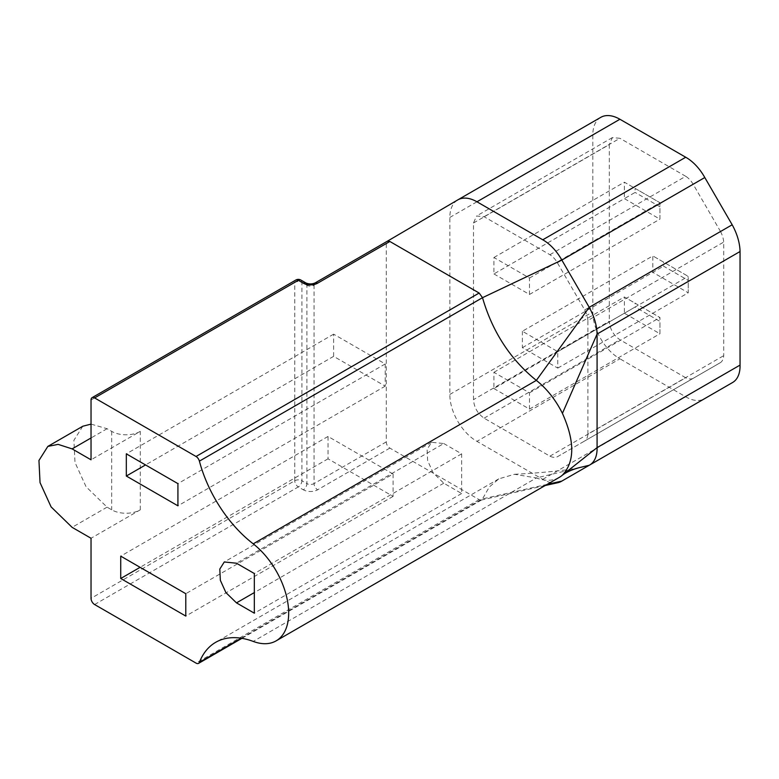 <?xml version="1.0" encoding="UTF-8"?>
<svg xmlns="http://www.w3.org/2000/svg" width="779" height="779" viewBox="0 0 779 779"><rect width="100%" height="100%" fill="white"/><g stroke="black" fill="none" stroke-linecap="round" stroke-linejoin="round"><path stroke-width="0.58" stroke-dasharray="3.9 2.92" d="M82.788 426.24L73.898 440.291L74.998 462.444L86.06 486.729L107.074 507.158L111.689 509.826A20.215 11.675 0 0 0 140.288 509.826L91.036 538.26M140.288 509.826L140.288 431.371L91.036 459.805M140.288 431.371A20.215 11.675 180 0 1 111.689 431.371L107.074 428.713L91.036 424.117M559.215 477.42A60.674 35.036 60 0 1 536.341 477.965L579.05 467.712M241.178 638.215L482.513 498.881L489.261 487.06L498.803 478.861L514.529 474.275L536.341 477.965L253.233 641.419M547.17 484.372L482.513 498.881L481.256 500.079L479.163 499.651L389.86 448.091C387.591 446.649 386.403 444.585 386.287 441.897L386.287 243.545L387.319 241.237M107.074 507.158L72.116 527.344M107.074 428.713L91.036 437.973M443.777 443.533L461.635 453.845L461.635 493.506L443.777 483.194L433.202 472.902L427.642 460.623L427.096 449.405L431.585 442.287L443.777 443.533L236.485 563.217M443.777 483.194L254.334 592.576M461.635 453.845L254.334 573.529M461.635 493.506L254.334 613.19M385.225 363.949L385.225 386.141L333.626 356.354L333.626 334.162L385.225 363.949L177.924 483.632M385.225 386.141L177.924 505.824M333.626 356.354L145.537 464.936M333.626 334.162L126.325 453.845M393.093 474.022L393.093 496.389L328.027 458.821L328.027 436.454L393.093 474.022L185.792 593.705M393.093 496.389L185.792 616.072M328.027 458.821L140.093 567.326M328.027 436.454L120.726 556.138M457.341 200.164A38.298 22.114 -120 0 0 449.853 217.429L449.853 394.427A37.879 21.87 -120 0 0 476.943 441.342L542.768 479.338A36.915 21.315 -120 0 0 557.842 482.707M522.378 331.241L522.378 347.668L557.783 368.107L557.783 351.68L522.378 331.241L652.831 255.921L652.831 272.348L688.237 292.787L688.237 276.37L652.831 255.921L688.237 276.37L688.237 280.411L663.552 266.155L663.552 262.114M587.892 434.069L587.892 320.49L723.71 242.084L723.71 355.652A17.43 10.069 60 0 1 720.526 362.556L584.717 440.963A17.43 10.069 60 0 0 587.892 434.069L723.71 355.652M587.892 320.49A18.91 10.916 60 0 0 584.717 309.925L557.384 262.766A15.765 9.105 -120 0 0 549.916 254.714L484.09 216.708L476.544 215.997L473.496 222.998L473.496 399.646C474.06 407.417 477.585 413.591 484.09 418.167L549.916 456.163A17.128 9.893 60 0 0 557.326 456.776L584.717 440.963M493.925 388.546L529.486 409.082L529.486 392.83L493.925 372.304L493.925 388.546L624.378 313.236L659.94 333.763L659.94 317.511L624.378 296.984L624.378 313.236L635.099 307.043L635.099 303.177L659.94 317.511L659.94 321.376L635.099 307.043M493.925 273.935L529.486 294.462L529.486 278.035L493.925 257.508L493.925 273.935L624.378 198.616L659.94 219.142L659.94 202.715L624.378 182.189L624.378 198.616L635.099 192.423L635.099 188.382L659.94 202.715L659.94 206.766L635.099 192.423M732.591 382.508A36.058 20.819 60 0 1 732.182 382.732L589.216 465.277M600.755 117.356A38.298 22.114 -120 0 0 592.819 134.884L592.819 311.892A37.879 21.87 -120 0 0 619.909 358.798L476.943 441.342M449.853 394.427L592.819 311.892M589.255 465.248L704.791 398.546A36.915 21.315 60 0 1 704.43 398.77A36.915 21.315 60 0 1 685.724 396.803L619.909 358.798M557.326 456.776L720.526 362.556M549.916 456.163L685.724 377.757L619.909 339.751C613.404 335.174 609.869 329.001 609.314 321.23L473.496 399.646M693.144 378.37A17.128 9.893 60 0 1 685.724 377.757M473.496 222.998L609.314 144.582L609.314 321.23M484.09 216.708L619.909 138.292L612.362 137.591L609.314 144.582M549.916 254.714L685.724 176.297L619.909 138.292M584.717 309.925L720.526 231.509L693.203 184.35A15.765 9.105 -120 0 0 685.724 176.297M720.526 231.509A18.91 10.916 60 0 1 723.71 242.084M704.791 398.546L732.182 382.732M529.486 409.082L659.94 333.763L659.94 321.376M529.486 392.83L659.94 317.511M493.925 372.304L624.378 296.984L635.099 303.177M522.378 347.668L663.552 266.155M557.783 368.107L688.237 292.787L688.237 280.411M557.783 351.68L688.237 276.37M529.486 294.462L659.94 219.142L659.94 206.766M529.486 278.035L659.94 202.715M493.925 257.508L624.378 182.189L635.099 188.382M94.61 604.533L298.338 486.914L303.323 489.796A5.054 2.921 120 0 0 306.897 483.603L301.911 480.731L301.911 282.368L306.897 285.25L306.897 483.603A5.054 2.921 0 0 0 314.044 483.603L314.044 285.25L386.287 243.545M479.163 499.651L196.045 663.104M91.036 399.987L294.764 282.368L294.764 480.731L91.036 598.35M111.689 431.371L111.689 509.826M389.86 448.091L317.618 489.796A10.108 5.833 180 0 1 303.323 489.796M386.287 441.897L314.044 483.603A5.054 2.921 60 0 0 317.618 489.796M300.86 280.05A5.054 2.921 120 0 1 301.911 282.368A5.054 2.921 180 0 0 294.764 282.368A5.054 2.921 60 0 1 295.806 280.05M315.096 282.933A5.054 2.921 -120 0 0 314.044 285.25A5.054 2.921 0 0 1 306.897 285.25A5.054 2.921 120 0 0 305.855 282.933M294.764 480.731A5.054 2.921 180 0 1 301.911 480.731A5.054 2.921 120 0 1 298.338 486.914A5.054 2.921 60 0 1 294.764 480.731M449.853 217.429L592.819 134.884M542.768 479.338L685.724 396.803M484.09 418.167L619.909 339.751M557.384 262.766L693.203 184.35M498.803 478.861L215.695 642.315M481.685 499.904L241.909 638.332M431.585 442.287L224.284 561.971M481.256 500.079L545.193 485.512M514.529 474.275C534.706 473.281 553.548 471.607 571.056 469.231L580.277 467.419M589.596 465.063L704.43 398.77M612.362 137.591L476.544 215.997"/><path stroke-width="1.17" d="M389.86 241.48L317.618 283.186A5.054 2.921 -120 0 0 315.096 282.933L387.329 241.227L389.86 241.48L479.143 293.031L482.503 297.685C492.416 331.835 510.362 359.401 536.341 380.386L589.216 307.325L561.834 260.059A36.438 21.033 -120 0 0 543.148 240.01A36.438 21.033 -120 0 0 542.768 239.796L685.724 157.251L619.909 119.255A38.298 22.114 -120 0 0 600.755 117.356L457.789 199.891A38.298 22.114 -120 0 0 457.701 199.95A38.298 22.114 -120 0 0 457.341 200.164M91.036 437.973L72.116 448.889L58.123 444.371L47.831 446.416L38.95 460.467L40.041 482.629L51.102 506.905L72.116 527.344L91.036 538.26L91.036 598.35A5.054 2.921 -120 0 0 94.61 604.533L196.045 663.104A5.054 2.921 -120 0 0 198.577 663.357A5.054 2.921 -120 0 0 199.405 662.335A99.537 57.471 60 0 1 215.695 642.315A99.537 57.471 60 0 1 253.233 641.419A60.674 35.036 -120 0 0 276.107 640.874L559.215 477.42A60.674 35.036 60 0 0 561.338 476.018A60.674 35.036 60 0 0 562.36 475.19C574.844 461.791 574.863 441.187 562.428 413.367C555.622 399.793 546.926 388.799 536.341 380.386L253.233 543.839A97.94 56.546 60 0 1 199.395 461.139L482.503 297.685L561.834 260.059L704.791 177.524A36.438 21.033 -120 0 0 686.114 157.475A36.438 21.033 -120 0 0 685.724 157.251M199.395 461.139A5.054 2.921 -120 0 0 196.035 456.484L94.61 397.923A5.054 2.921 -120 0 0 92.078 397.67A5.054 2.921 -120 0 0 91.036 399.987L91.036 459.805L72.116 448.889M276.107 640.874A60.674 35.036 -120 0 0 286.691 597.055A60.674 35.036 -120 0 0 253.233 543.839M91.036 424.117L82.788 426.24L47.831 446.416M185.792 616.072L185.792 593.705L120.726 556.138L120.726 578.505L185.792 616.072M177.924 505.824L177.924 483.632L126.325 453.845L126.325 476.037L177.924 505.824M236.485 563.217L224.284 561.971L219.795 569.089L220.34 580.306L225.9 592.585L236.485 602.878L254.334 613.19L254.334 573.529L236.485 563.217M254.334 592.576L236.485 602.878M145.537 464.936L126.325 476.037M140.093 567.326L120.726 578.505M562.428 413.367L597.084 334.055A40.79 23.555 -120 0 0 589.216 307.325L732.182 224.78A40.79 23.555 60 0 1 740.05 251.52L740.05 365.088A36.058 20.819 60 0 1 732.591 382.508L589.625 465.044A36.058 20.819 -120 0 0 597.084 447.623L597.084 334.055L740.05 251.52M542.768 239.796L476.943 201.79A38.298 22.114 -120 0 0 457.789 199.891M545.193 485.512L557.842 482.707A36.915 21.315 -120 0 0 561.464 481.305A36.915 21.315 -120 0 0 561.834 481.091L589.216 465.277A36.058 20.819 -120 0 0 589.625 465.044L561.464 481.305M547.17 484.372L561.834 481.091L589.255 465.248M562.36 475.19L597.084 447.623L740.05 365.088M561.338 476.018C565.34 472.619 571.241 469.854 579.05 467.712L589.216 465.277M704.791 177.524L732.182 224.78M196.035 456.484L479.143 293.031M300.86 280.05A5.054 5.054 0 0 0 295.806 280.05A5.054 2.921 60 0 1 298.338 280.304A5.054 2.921 120 0 1 300.86 280.05L305.855 282.933A5.054 2.921 120 0 0 303.323 283.186L298.338 280.304L94.61 397.923M199.405 662.335L241.178 638.215M303.323 283.186A10.108 5.833 0 0 0 317.618 283.186M476.943 201.79L619.909 119.255M295.806 280.05L92.078 397.67M241.909 638.332L198.577 663.357M315.096 282.933C312.009 284.257 308.932 284.257 305.855 282.933M387.319 241.237L457.701 199.95"/></g></svg>
